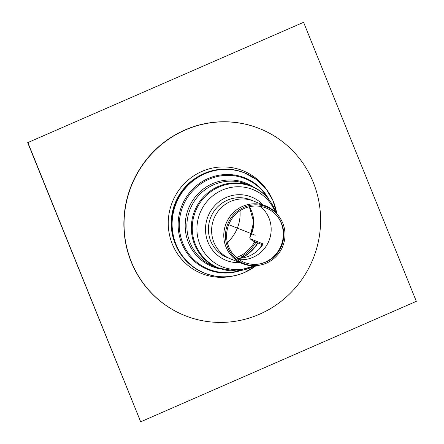 <?xml version="1.0" encoding="UTF-8"?>
<svg xmlns="http://www.w3.org/2000/svg" width="444" height="444" viewBox="0 0 444 444"><rect width="100%" height="100%" fill="white"/><g stroke="black" fill="none" stroke-linecap="round" stroke-linejoin="round"><path stroke-width="0.67" d="M303.585 22.305L27.678 142.652L303.585 22.305L416.322 301.348L140.681 421.8L27.678 142.652M27.944 142.757L140.681 421.8M261.705 246.131A43.013 41.825 111.7 0 0 262.493 244.805M258.913 249.417A42.707 41.531 111.7 0 0 262.082 244.638M241.181 258.153A38.134 37.08 111.7 0 0 257.897 242.973M240.548 258.219A38.134 37.08 111.7 0 0 257.637 242.868M259.94 265.129A30.508 29.665 111.7 0 0 279.198 216.728A30.508 29.665 111.7 0 0 240.642 209.007A30.508 29.665 111.7 0 0 227.655 247.264A30.508 29.665 111.7 0 0 259.94 265.129L258.985 265.301C253.363 266.306 247.919 265.773 242.646 263.703L230.48 258.863A31.119 30.259 -68.3 0 1 213.869 242.235A31.119 30.259 -68.3 0 1 220.507 208.452A31.119 30.259 -68.3 0 1 253.491 201.038L250.311 199.772A31.119 30.259 111.7 0 0 210.689 217.499A31.119 30.259 111.7 0 0 227.3 257.598L230.48 258.863A31.119 30.259 -68.3 0 1 213.869 242.235A31.119 30.259 -68.3 0 1 220.507 208.452A31.119 30.259 -68.3 0 1 253.491 201.038L265.656 205.883A31.119 30.259 111.7 0 0 232.673 213.298A31.119 30.259 111.7 0 0 226.035 247.08A31.119 30.259 111.7 0 0 242.646 263.703A31.119 30.259 111.7 0 0 250.338 265.617M267.71 198.013A48.812 47.464 111.7 0 0 206.382 180.497A48.812 47.464 111.7 0 0 182.14 241.425A48.812 47.464 111.7 0 0 238.733 270.834M239.088 259.64A29.898 29.071 111.7 0 0 268.997 240.698A29.898 29.071 111.7 0 0 260.278 206.388A29.898 29.071 111.7 0 1 268.997 240.698A29.898 29.071 111.7 0 1 239.088 259.64M252.753 214.885A31.269 30.403 111.7 0 1 250.888 234.499L251.049 234.882M250.144 236.952L249.783 237.54L250.1 238.733L252.697 240.909L262.598 244.844M250.1 238.733L263.175 243.934A29.898 29.071 -68.3 0 1 237.312 258.336M259.551 128.594L259.352 128.516A100.671 97.891 111.7 0 0 131.18 185.864A100.671 97.891 111.7 0 0 184.915 315.59L185.109 315.673A100.671 97.891 111.7 0 0 291.819 291.68A100.671 97.891 111.7 0 0 313.292 182.384A100.671 97.891 111.7 0 0 259.551 128.594A100.671 97.891 111.7 0 0 131.374 185.942A100.671 97.891 111.7 0 0 185.109 315.673M228.716 246.77A29.298 28.488 111.7 0 0 259.718 263.93A29.298 28.488 111.7 0 0 278.216 217.449A29.298 28.488 111.7 0 0 241.186 210.034A29.298 28.488 111.7 0 0 228.716 246.77M243.073 256.954L240.437 255.655A39.05 37.968 111.7 0 1 236.502 257.664M239.871 258.275A39.05 37.968 111.7 0 0 242.951 256.654M227.367 242.513A37.829 36.785 111.7 0 0 239.988 210.783M242.185 256.349A40.576 39.455 111.7 0 0 255.899 242.18M240.792 255.794A39.355 38.267 111.7 0 0 254.784 241.736M228.716 224.675L255.217 235.22M262.948 204.806A34.116 33.172 111.7 0 0 207.981 216.422A34.116 33.172 111.7 0 0 239.943 262.632M253.38 186.974A45.011 43.767 111.7 0 0 188.461 208.652A45.011 43.767 111.7 0 0 220.74 269.014M275.863 212.682L274.808 209.79C270.063 198.524 262.082 190.554 250.871 185.881L246.409 184.105A44.234 43.013 111.7 0 0 190.088 209.302A44.234 43.013 111.7 0 0 213.703 266.306L218.159 268.082L236.663 271.012L254.734 265.773M250.871 185.881A44.234 43.013 111.7 0 0 194.55 211.078A44.234 43.013 111.7 0 0 218.159 268.082M275.846 212.67A43.923 42.707 111.7 0 0 274.83 209.89A43.923 42.707 111.7 0 0 218.914 187.057A43.923 42.707 111.7 0 0 195.46 244.572A43.923 42.707 111.7 0 0 251.382 267.41A43.923 42.707 111.7 0 0 254.717 265.773M275.158 211.988A41.57 40.421 111.7 0 0 275.064 211.755A41.57 40.421 111.7 0 0 222.139 190.143A41.57 40.421 111.7 0 0 199.939 244.583A41.57 40.421 111.7 0 0 252.864 266.195A41.57 40.421 111.7 0 0 253.746 265.795M249.783 237.54A29.898 29.071 111.7 0 0 249.328 206.76M224.997 169.081A53.99 52.497 111.7 0 0 201.892 174.564L201.082 174.969A52.997 51.532 111.7 0 0 174.486 241.802L174.803 242.652C180.386 257.043 190.193 267.171 204.234 273.043A53.996 52.503 -68.3 0 1 175.408 203.463A53.996 52.503 -68.3 0 1 244.161 172.705C229.925 167.327 215.84 167.949 201.892 174.564A53.99 52.497 111.7 0 0 174.803 242.652A53.99 52.497 111.7 0 0 187.818 262.515M276.74 213.62A53.996 52.503 111.7 0 0 273.465 201.748A53.996 52.503 111.7 0 0 244.638 172.894A53.996 52.503 111.7 0 0 175.891 203.652A53.996 52.503 111.7 0 0 204.712 273.238A53.996 52.503 111.7 0 0 244.633 272.455A53.996 52.503 111.7 0 0 256.016 265.695M255.983 265.701A53.913 52.425 -68.3 0 1 244.666 272.405A53.913 52.425 -68.3 0 1 176.029 244.378A53.913 52.425 -68.3 0 1 204.817 173.776A53.913 52.425 -68.3 0 1 273.46 201.804A53.913 52.425 -68.3 0 1 276.717 213.592M268.848 199.417A49.456 48.091 111.7 0 0 206.271 179.387A49.456 48.091 111.7 0 0 181.296 242.158A49.456 48.091 111.7 0 0 240.526 270.596M267.138 190.348A55.4 53.868 111.7 0 0 198.185 173.227A55.4 53.868 111.7 0 0 171.19 241.081A55.4 53.868 111.7 0 0 233.056 276.007M277.839 216.95A29.898 29.071 -68.3 0 1 265.185 262.132A29.898 29.071 -68.3 0 1 259.107 264.036M259.252 264.008A29.892 29.065 111.7 0 0 265.196 262.138A29.892 29.065 111.7 0 0 277.927 217.066M258.985 265.301A31.113 30.253 -68.3 0 1 226.057 247.086A31.113 30.253 -68.3 0 1 239.299 208.07A31.113 30.253 -68.3 0 1 278.621 215.945C275.23 211.355 270.907 208.003 265.656 205.883A31.119 30.259 111.7 0 1 272.561 209.773M249.828 237.324L253.702 221.872L249.3 206.765M204.234 273.043L204.712 273.238C218.026 278.31 231.341 278.049 244.65 272.455L256.038 265.695M244.161 172.705L256.366 179.459L266.012 188.872L272.96 200.522L276.756 213.636M279.198 216.728L278.621 215.945"/></g></svg>
